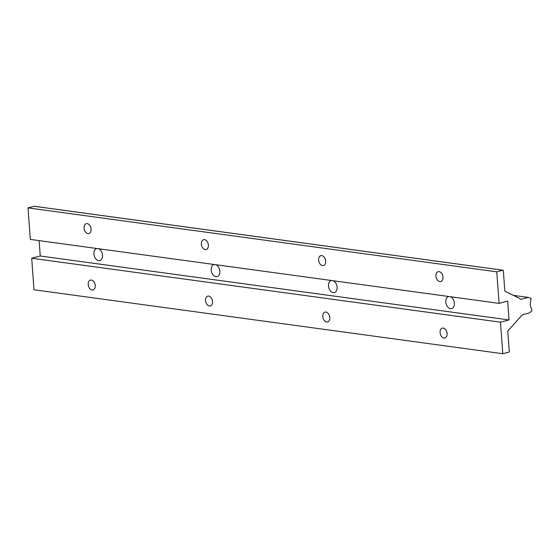 <?xml version="1.0" encoding="UTF-8"?>
<svg xmlns="http://www.w3.org/2000/svg" width="560" height="560" viewBox="0 0 560 560"><rect width="100%" height="100%" fill="white"/><g stroke="black" fill="none" stroke-linecap="round" stroke-linejoin="round"><path stroke-width="0.84" d="M98.602 248.738A6.223 4.165 75.4 0 1 102.508 255.185A6.223 4.165 75.4 0 1 99.778 260.617A6.223 4.165 75.4 0 1 93.905 254.009A6.223 4.165 75.4 0 1 96.628 248.57A6.223 4.165 75.4 0 1 96.936 248.507M215.894 264.74A6.223 4.165 75.4 0 1 219.8 271.18A6.223 4.165 75.4 0 1 217.07 276.619A6.223 4.165 75.4 0 1 211.197 270.011A6.223 4.165 75.4 0 1 213.92 264.572A6.223 4.165 75.4 0 1 214.221 264.509M333.186 280.735A6.223 4.165 75.4 0 1 337.092 287.182A6.223 4.165 75.4 0 1 334.362 292.614A6.223 4.165 75.4 0 1 328.489 286.006A6.223 4.165 75.4 0 1 331.212 280.567A6.223 4.165 75.4 0 1 331.513 280.511M450.478 296.737A6.223 4.165 75.4 0 1 454.377 303.177A6.223 4.165 75.4 0 1 451.654 308.616A6.223 4.165 75.4 0 1 445.781 302.008A6.223 4.165 75.4 0 1 448.504 296.569A6.223 4.165 75.4 0 1 448.805 296.506M91.098 229.089A5.096 3.409 75.4 0 1 88.865 233.541A5.096 3.409 75.4 0 1 84.063 228.13A5.096 3.409 75.4 0 1 86.296 223.678A5.096 3.409 75.4 0 1 91.098 229.089M90.643 227.024A5.096 3.409 -104.6 0 0 91.028 228.494M447.118 333.529A5.096 3.409 75.4 0 1 444.885 337.974A5.096 3.409 75.4 0 1 440.083 332.57A5.096 3.409 75.4 0 1 442.309 328.118A5.096 3.409 75.4 0 1 447.118 333.529M446.663 331.457A5.096 3.409 -104.6 0 0 447.048 332.934M329.826 317.527A5.096 3.409 75.4 0 1 327.593 321.979A5.096 3.409 75.4 0 1 322.791 316.568A5.096 3.409 75.4 0 1 325.024 312.123A5.096 3.409 75.4 0 1 329.826 317.527M329.371 315.462A5.096 3.409 -104.6 0 0 329.756 316.932M212.534 301.532A5.096 3.409 75.4 0 1 210.308 305.977A5.096 3.409 75.4 0 1 205.499 300.573A5.096 3.409 75.4 0 1 207.732 296.121A5.096 3.409 75.4 0 1 212.534 301.532M212.079 299.46A5.096 3.409 -104.6 0 0 212.464 300.937M95.242 285.53A5.096 3.409 75.4 0 1 93.016 289.982A5.096 3.409 75.4 0 1 88.207 284.571A5.096 3.409 75.4 0 1 90.44 280.119A5.096 3.409 75.4 0 1 95.242 285.53M94.794 283.465A5.096 3.409 -104.6 0 0 95.179 284.935M442.974 277.088A5.096 3.409 75.4 0 1 440.741 281.533A5.096 3.409 75.4 0 1 435.939 276.129A5.096 3.409 75.4 0 1 438.165 271.677A5.096 3.409 75.4 0 1 442.974 277.088M442.519 275.016A5.096 3.409 -104.6 0 0 442.904 276.493M325.682 261.086A5.096 3.409 75.4 0 1 323.449 265.538A5.096 3.409 75.4 0 1 318.647 260.127A5.096 3.409 75.4 0 1 320.873 255.675A5.096 3.409 75.4 0 1 325.682 261.086M325.227 259.021A5.096 3.409 -104.6 0 0 325.612 260.491M208.39 245.091A5.096 3.409 75.4 0 1 206.157 249.536A5.096 3.409 75.4 0 1 201.355 244.125A5.096 3.409 75.4 0 1 203.581 239.68A5.096 3.409 75.4 0 1 208.39 245.091M207.935 243.019A5.096 3.409 -104.6 0 0 208.32 244.496M531.104 298.382L530.138 304.843L532 310.555L529.501 312.9L522.389 314.762L507.759 330.988L509.264 351.463A0.567 0.406 -82.2 0 1 508.9 352.128L502.789 353.724L500.472 322.182L509.026 319.942L507.647 301.133L499.093 303.366L496.776 271.824L502.887 270.228A0.567 0.406 -82.2 0 1 503.335 270.676L504.833 291.151L521.248 299.271L528.367 297.409L531.104 298.382M34.335 206.318A0.567 0.406 97.8 0 0 34.111 206.29L28 207.886L496.776 271.824M513.352 295.358L528.367 297.409M39.123 240.625L40.25 256.004L31.696 258.237L34.013 289.779L502.789 353.724M31.696 258.237L500.472 322.182M40.25 256.004L509.026 319.942M28 207.886L30.317 239.421L499.093 303.366M34.111 206.29L502.887 270.228M502.999 270.221L34.223 206.276"/></g></svg>
